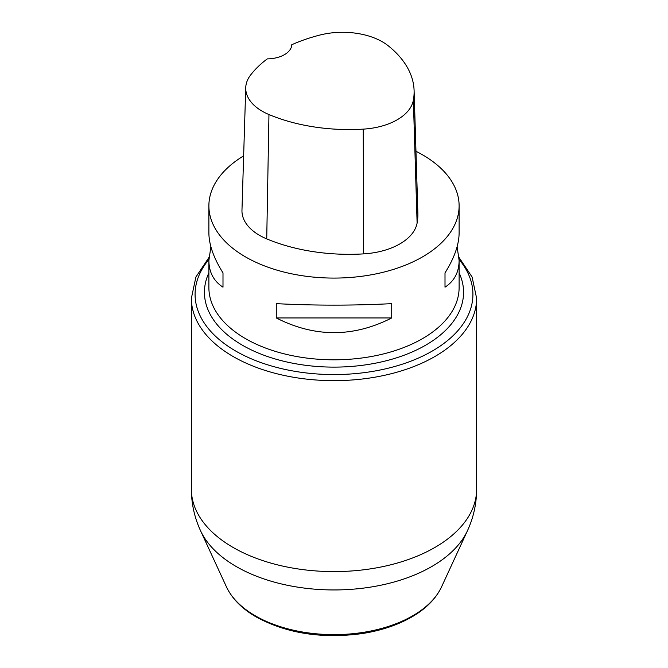 <?xml version="1.0" encoding="UTF-8"?>
<svg xmlns="http://www.w3.org/2000/svg" width="668" height="668" viewBox="0 0 668 668"><rect width="100%" height="100%" fill="white"/><g stroke="black" fill="none" stroke-linecap="round" stroke-linejoin="round"><path stroke-width="1" d="M415.964 151.277A125.116 72.236 180 0 1 422.468 154.776A125.116 72.236 180 0 1 459.116 205.853A125.116 72.236 180 0 1 334 278.08A125.116 72.236 180 0 1 208.884 205.853A125.116 72.236 180 0 1 243.636 155.886M276.285 317.951L276.285 303.648C314.762 305.627 353.238 305.627 391.715 303.648L391.715 317.951C353.238 337.54 314.762 337.54 276.285 317.951L391.715 317.951M457.112 246.709L459.116 260.512C459.025 272.227 454.324 281.119 445.005 287.182L445.005 272.886C454.324 258.04 459.025 244.713 459.116 232.915L459.116 205.853M208.884 205.853L208.884 232.915C208.975 244.713 213.677 258.04 222.995 272.886L222.995 287.182C213.677 281.119 208.975 272.227 208.884 260.512L210.888 246.709M414.093 90.539L417.867 213.084A140.13 80.903 180 0 1 417.108 223.054A60.053 34.669 180 0 1 363.642 253.882A140.13 80.903 180 0 1 266.732 238.894A60.053 34.669 180 0 1 241.966 210.22L245.74 87.667A56.279 32.498 180 0 1 250.575 75.058A136.356 78.724 180 0 1 267.275 58.884A25.025 14.445 180 0 0 291.782 44.731A136.356 78.724 180 0 1 319.646 35.112A56.279 32.498 180 0 1 388.133 45.708A136.356 78.724 180 0 1 414.093 90.539A136.356 78.724 180 0 1 413.358 100.242A56.279 32.498 180 0 1 363.242 129.133A136.356 78.724 180 0 1 268.954 114.545A56.279 32.498 180 0 1 245.74 87.667M445.005 287.182L445.005 272.886M222.995 272.886L222.995 287.182M191.374 298.304L191.374 489.252A142.626 82.348 0 0 0 334 571.599A142.626 82.348 0 0 0 476.626 489.252L476.626 298.304A142.626 82.348 180 0 1 334 380.651A142.626 82.348 180 0 1 191.374 298.304L195.899 277.02L209 257.397M467.458 530.726A138.101 79.734 180 0 1 369.855 587.214A138.101 79.734 180 0 1 236.347 566.598A138.101 79.734 180 0 1 200.55 530.743C194.488 517.591 191.432 503.764 191.374 489.252M459.116 272.87A129.567 74.808 180 0 1 334 367.116A129.567 74.808 180 0 1 208.884 272.87M208.9 259.485A138.919 80.202 0 0 0 334 374.564A138.919 80.202 0 0 0 459.1 259.485M200.55 530.734L226.469 586.921A111.28 64.245 0 0 0 255.31 615.812A111.28 64.245 0 0 0 362.883 632.429A111.28 64.245 0 0 0 441.531 586.921L467.45 530.734C473.512 517.591 476.568 503.764 476.626 489.252M459.116 260.512L459.116 287.574A125.116 72.236 180 0 1 334 359.81A125.116 72.236 180 0 1 208.884 287.574L208.884 260.512M413.358 100.242L417.108 223.054M363.242 129.133L363.642 253.882M268.954 114.545L266.732 238.894M476.626 298.304L472.101 277.02L459 257.397M441.531 586.921C436.246 598.052 427.128 607.596 414.168 615.562C399.539 624.446 382.138 630.458 361.981 633.598C321.934 638.984 286.706 633.464 256.303 617.032C242.066 608.815 232.122 598.779 226.469 586.921"/></g></svg>

